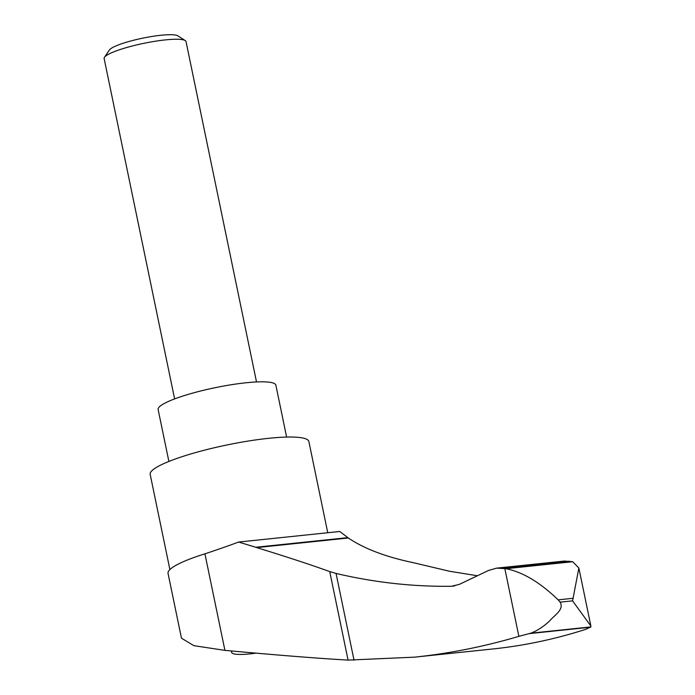 <?xml version="1.0" encoding="UTF-8"?>
<svg xmlns="http://www.w3.org/2000/svg" width="695" height="695" viewBox="0 0 695 695"><rect width="100%" height="100%" fill="white"/><g stroke="black" fill="none" stroke-linecap="round" stroke-linejoin="round"><path stroke-width="1.04" d="M558.146 599.855C540.18 582.471 522.814 572.089 506.038 568.692L496.699 568.128L564.349 561.056L572.723 561.725L578.866 568.032L572.576 600.854L590.872 626.004L590.872 626.916L530.841 633.188C537.548 630.582 543.898 626.412 549.884 620.661C554.219 615.353 564.444 609.663 560.135 602.148L558.146 599.855L573.21 598.282M530.841 633.188L518.87 636.342C484.493 646.524 449.717 653.465 414.524 657.157L348.073 660.102C320.021 658.521 278.973 655.281 224.919 650.372L204.921 553.828A352.739 57.633 168.3 0 0 238.646 542.048L339.742 531.484L348.351 538.017C364.197 548.737 386.038 557.008 413.881 562.811L449.335 571.212L477.378 575.764M496.699 568.128L488.472 570.473L459.317 584.382L451.42 586.267C413.125 586.78 374.674 582.506 336.059 573.445L329.743 571.603C311.073 564.844 286.731 556.834 256.716 547.599L255.734 547.269L347.83 537.643M224.919 650.372L193.87 645.672L181.464 638.184L168.042 573.375A83.635 13.665 168.3 0 1 204.921 553.828M414.524 657.157L493.059 648.948C524.36 645.664 555.218 639.131 585.642 629.366L590.872 626.916M238.646 542.048L255.734 547.269M174.619 398.913L104.128 58.519A41.822 6.828 -11.7 0 1 104.467 57.294L109.41 49.988A35.402 5.786 -11.7 0 1 113.641 46.999A35.402 5.786 -11.7 0 1 149.269 36.913A35.402 5.786 -11.7 0 1 177.79 35.827L185.235 40.571A41.822 6.828 -11.7 0 1 186.025 41.561L256.516 381.955M104.467 57.294A41.822 6.828 -11.7 0 1 109.463 53.767A41.822 6.828 -11.7 0 1 151.545 41.856A41.822 6.828 -11.7 0 1 185.235 40.571M168.885 461.445L158.13 409.529A60.118 9.826 -11.7 0 1 165.801 402.692A60.118 9.826 -11.7 0 1 231.096 384.769A60.118 9.826 -11.7 0 1 275.863 385.152L286.618 437.068M256.099 653.118A37.374 6.107 -11.7 0 1 231.643 652.37A37.374 6.107 -11.7 0 1 232.147 651.007M327.753 532.744L308.867 441.525A81.02 13.24 168.3 0 0 226.839 444.991A81.02 13.24 168.3 0 0 150.181 474.381L169.893 569.553M518.87 636.342L504.822 568.527M572.723 561.725L506.038 568.692M572.576 600.854L560.135 602.148M454.695 585.928L451.42 586.267M348.351 538.017L256.716 547.599M590.689 627.194L529.303 633.614M348.073 660.102L329.743 571.603M354.033 660.25L336.059 573.445M569.561 561.212L502.546 568.223M231.348 650.937L231.643 652.37M578.866 568.032L590.872 626.004"/></g></svg>
